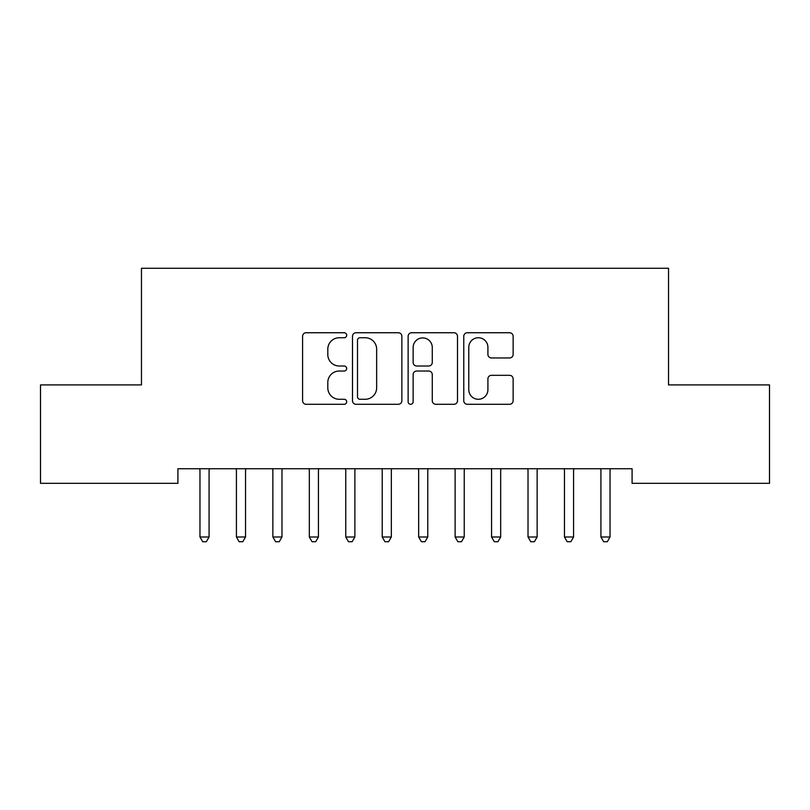 <?xml version="1.0" encoding="UTF-8"?>
<svg xmlns="http://www.w3.org/2000/svg" width="810" height="810" viewBox="0 0 810 810"><rect width="100%" height="100%" fill="white"/><g stroke="black" fill="none" stroke-linecap="round" stroke-linejoin="round"><path stroke-width="1.21" d="M346.68 335.239A2.501 2.501 0 0 0 344.179 332.738L306.16 332.738A3.574 3.574 0 0 0 302.586 336.312L302.586 400.717A3.574 3.574 0 0 0 306.16 404.291L344.179 404.291A2.501 2.501 0 0 0 346.68 401.79A2.501 2.501 0 0 0 344.179 399.279L339.258 399.279A11.451 11.451 0 0 1 327.807 387.838L327.807 382.472A11.451 11.451 0 0 1 339.258 371.02L344.179 371.02A2.501 2.501 0 0 0 346.68 368.509A2.501 2.501 0 0 0 344.179 366.009L339.258 366.009A11.451 11.451 0 0 1 327.807 354.557L327.807 349.191A11.451 11.451 0 0 1 339.258 337.74L344.179 337.74A2.501 2.501 0 0 0 346.68 335.239M509.561 357.959A3.574 3.574 0 0 0 513.135 354.385L513.135 336.312A3.574 3.574 0 0 0 509.561 332.738L467.34 332.738A3.574 3.574 0 0 0 463.765 336.312L463.765 400.717A3.574 3.574 0 0 0 467.34 404.291L509.561 404.291A3.574 3.574 0 0 0 513.135 400.717L513.135 378.888A3.574 3.574 0 0 0 509.561 375.313L491.498 375.313A3.574 3.574 0 0 0 487.914 378.888L487.914 389.711A9.568 9.568 0 0 1 478.345 399.279A9.568 9.568 0 0 1 468.777 389.711L468.777 347.318A9.568 9.568 0 0 1 478.345 337.74A9.568 9.568 0 0 1 487.914 347.318L487.914 354.385A3.574 3.574 0 0 0 491.498 357.959L509.561 357.959M632.083 468.747L177.916 468.747L177.916 483.327L40.5 483.327L40.5 384.912L141.466 384.912L141.466 268.272L668.533 268.272L668.533 384.912L769.5 384.912L769.5 483.327L632.083 483.327L632.083 468.747M401.871 336.312A3.574 3.574 0 0 0 398.287 332.738L356.076 332.738A3.574 3.574 0 0 0 352.492 336.312L352.492 400.717A3.574 3.574 0 0 0 356.076 404.291L398.287 404.291A3.574 3.574 0 0 0 401.871 400.717L401.871 336.312M411.713 332.738L453.924 332.738A3.574 3.574 0 0 1 457.508 336.312L457.508 400.717A3.574 3.574 0 0 1 453.924 404.291L435.861 404.291A3.574 3.574 0 0 1 432.277 400.717L432.277 374.595A3.574 3.574 0 0 0 428.703 371.02L416.715 371.02A3.574 3.574 0 0 0 413.14 374.595L413.14 401.79A2.501 2.501 0 0 1 410.64 404.291A2.501 2.501 0 0 1 408.129 401.79L408.129 336.312A3.574 3.574 0 0 1 411.713 332.738M360.005 337.74A2.501 2.501 0 0 0 357.504 340.251L357.504 396.778A2.501 2.501 0 0 0 360.005 399.279L365.199 399.279A11.451 11.451 0 0 0 376.65 387.838L376.65 349.191A11.451 11.451 0 0 0 365.199 337.74L360.005 337.74M432.277 347.49A9.568 9.568 0 0 0 422.709 337.922A9.568 9.568 0 0 0 413.14 347.49L413.14 362.434A3.574 3.574 0 0 0 416.715 366.009L428.703 366.009A3.574 3.574 0 0 0 432.277 362.434L432.277 347.49M209.081 470.65A3.645 3.645 0 0 1 209.344 469.284A3.645 3.645 0 0 0 209.081 470.65L209.081 536.99L199.969 536.99L199.969 470.65A3.645 3.645 0 0 0 199.706 469.284L199.493 468.747M209.557 468.747L209.344 469.284M209.081 536.99L206.347 541.728L202.702 541.728L199.969 536.99M281.981 470.65A3.645 3.645 0 0 1 282.244 469.284A3.645 3.645 0 0 0 281.981 470.65L281.981 536.99L272.869 536.99L272.869 470.65A3.645 3.645 0 0 0 272.606 469.284L272.393 468.747M246.007 468.747L245.794 469.284A3.645 3.645 0 0 0 245.531 470.65L245.531 536.99L236.419 536.99L236.419 470.65A3.645 3.645 0 0 0 236.155 469.284L235.943 468.747M245.531 536.99L242.798 541.728L239.152 541.728L236.419 536.99M282.457 468.747L282.244 469.284M281.981 536.99L279.248 541.728L275.602 541.728L272.869 536.99M318.431 470.65A3.645 3.645 0 0 1 318.695 469.284A3.645 3.645 0 0 0 318.431 470.65L318.431 536.99L309.319 536.99L309.319 470.65A3.645 3.645 0 0 0 309.055 469.284L308.843 468.747M354.881 470.65A3.645 3.645 0 0 1 355.144 469.284A3.645 3.645 0 0 0 354.881 470.65L354.881 536.99L345.769 536.99L345.769 470.65A3.645 3.645 0 0 0 345.505 469.284L345.293 468.747M318.907 468.747L318.695 469.284M318.431 536.99L315.697 541.728L312.052 541.728L309.319 536.99M355.357 468.747L355.144 469.284M354.881 536.99L352.147 541.728L348.502 541.728L345.769 536.99M391.331 470.65A3.645 3.645 0 0 1 391.594 469.284A3.645 3.645 0 0 0 391.331 470.65L391.331 536.99L382.219 536.99L382.219 470.65A3.645 3.645 0 0 0 381.955 469.284L381.743 468.747M391.807 468.747L391.594 469.284M391.331 536.99L388.597 541.728L384.952 541.728L382.219 536.99M428.257 468.747L428.044 469.284A3.645 3.645 0 0 0 427.781 470.65L427.781 536.99L418.669 536.99L418.669 470.65A3.645 3.645 0 0 0 418.406 469.284L418.193 468.747M427.781 536.99L425.048 541.728L421.402 541.728L418.669 536.99M464.231 470.65A3.645 3.645 0 0 1 464.494 469.284A3.645 3.645 0 0 0 464.231 470.65L464.231 536.99L455.119 536.99L455.119 470.65A3.645 3.645 0 0 0 454.856 469.284L454.643 468.747M464.707 468.747L464.494 469.284M464.231 536.99L461.498 541.728L457.852 541.728L455.119 536.99M500.681 470.65A3.645 3.645 0 0 1 500.944 469.284A3.645 3.645 0 0 0 500.681 470.65L500.681 536.99L491.569 536.99L491.569 470.65A3.645 3.645 0 0 0 491.305 469.284L491.093 468.747M501.157 468.747L500.944 469.284M500.681 536.99L497.947 541.728L494.302 541.728L491.569 536.99M537.131 470.65A3.645 3.645 0 0 1 537.394 469.284A3.645 3.645 0 0 0 537.131 470.65L537.131 536.99L528.019 536.99L528.019 470.65A3.645 3.645 0 0 0 527.755 469.284L527.543 468.747M537.607 468.747L537.394 469.284M537.131 536.99L534.397 541.728L530.753 541.728L528.019 536.99M573.581 470.65A3.645 3.645 0 0 1 573.844 469.284A3.645 3.645 0 0 0 573.581 470.65L573.581 536.99L564.469 536.99L564.469 470.65A3.645 3.645 0 0 0 564.206 469.284L563.993 468.747M574.057 468.747L573.844 469.284M573.581 536.99L570.847 541.728L567.202 541.728L564.469 536.99M610.031 470.65A3.645 3.645 0 0 1 610.294 469.284A3.645 3.645 0 0 0 610.031 470.65L610.031 536.99L600.919 536.99L600.919 470.65A3.645 3.645 0 0 0 600.655 469.284L600.443 468.747M610.507 468.747L610.294 469.284M610.031 536.99L607.297 541.728L603.653 541.728L600.919 536.99"/></g></svg>
